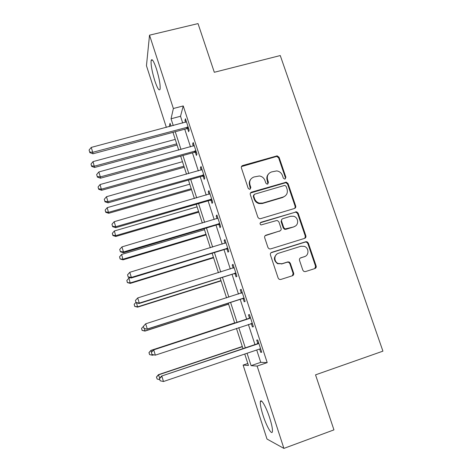 <?xml version="1.0" encoding="UTF-8"?>
<svg xmlns="http://www.w3.org/2000/svg" width="472" height="472" viewBox="0 0 472 472"><rect width="100%" height="100%" fill="white"/><g stroke="black" fill="none" stroke-linecap="round" stroke-linejoin="round"><path stroke-width="0.71" d="M285.047 178.988L285.902 177.283L279.082 157.276L277.176 155.854L242.679 165.524C241.564 165.967 241.139 166.781 241.41 167.961L248.172 188.234L249.293 189.219L249.953 189.189L250.844 187.461L249.965 184.829C249.098 181.018 250.443 178.398 254.001 176.976L259.417 175.968C262.107 176.434 263.954 177.944 264.94 180.499L265.825 183.112L266.987 184.098L267.594 184.062L268.462 182.345L267.583 179.732C266.704 175.944 268.025 173.342 271.548 171.932L276.71 170.911C279.477 171.318 281.371 172.829 282.403 175.442L283.288 178.044L284.492 179.03L285.047 178.988M285.348 178.858L285.424 177.797L278.622 157.843L276.722 156.427L241.457 166.592M250.408 188.959L249.582 185.325L249.965 184.829M267.966 183.885L267.152 180.239L267.583 179.732M263.022 415.272C260.916 408.599 260.037 404.056 260.379 401.637C260.939 397.925 266.202 406.964 269.713 417.986C271.842 424.747 272.733 429.319 272.385 431.703C271.736 435.455 266.379 425.88 263.022 415.272M154.792 80.73C151.96 71.414 150.751 64.634 151.152 60.398C152.008 58.298 153.76 61.1 156.415 68.818C159.282 78.305 160.504 85.102 160.079 89.214C159.176 91.261 157.412 88.429 154.792 80.73M302.853 270.238L303.98 271.494L305.408 271.595L314.93 268.544C316.028 268.061 316.435 267.211 316.146 265.996L308.334 243.092L307.03 241.77L305.803 241.741L271.683 252.355C270.562 252.833 270.143 253.688 270.421 254.909L278.167 278.12L279.176 279.33L280.746 279.483L292.41 275.754C293.525 275.264 293.938 274.403 293.655 273.176L290.321 263.276L289.183 262.013L287.755 261.919L281.99 263.736L278.055 263.441C273.636 261.559 273.943 254.438 278.48 253.263L300.941 246.254L304.334 246.355C309.077 247.853 309.189 255.405 304.469 256.644L300.747 257.824C299.637 258.302 299.23 259.152 299.513 260.367L302.853 270.238M166.374 127.422L146.456 65.732L149.524 35.17L198.028 23.6L214.312 72.281L280.262 55.548L382.922 351.15L315.538 374.851L333.946 429.874L283.908 448.4L266.993 439.043L243.115 365.086L248.443 365.464L244.744 354.024M149.524 35.17L173.371 108.507L171.047 118.773L173.259 125.593M256.709 349.976L260.745 362.343L267.205 362.62L183.242 105.934L173.371 108.507M267.205 362.62L257.134 366.077L283.908 448.4M294.475 208.482C295.572 208.028 295.979 207.202 295.696 206.016L288.05 183.578L286.351 182.168L251.57 192.133C250.449 192.588 250.03 193.414 250.302 194.612L257.889 217.338L259.252 218.689L260.444 218.701L294.475 208.482M298.139 213.179L305.868 235.847C306.151 237.056 305.75 237.888 304.652 238.36L270.544 248.933L269.14 248.85L267.972 247.57L264.686 237.723C264.408 236.501 264.827 235.658 265.948 235.186L279.855 230.938C280.964 230.472 281.377 229.634 281.094 228.43L278.917 221.958L277.524 220.607L276.374 220.601L261.04 224.955C259.753 224.029 259.742 223.126 260.998 222.259L296.652 211.81L298.139 213.179L297.62 213.592L305.325 236.195L305.868 235.847M183.242 105.934L180.516 116.271L182.735 123.074M184.729 129.186L190.499 146.886M192.452 152.875L198.328 170.905M200.24 176.758L206.223 195.125M208.087 200.842L214.188 219.551M216.011 225.132L222.218 244.183M223.993 249.623L230.318 269.028M232.047 274.326L238.49 294.085M240.165 299.236L246.714 319.32M248.384 324.435L254.963 344.619M187.649 128.655L188.653 131.723L189.16 130.13L185.443 118.749L184.959 120.425L185.579 122.313M187.13 127.056L187.502 128.207M195.378 152.32L196.387 155.418L196.954 153.984L193.201 142.509L192.665 144.019L193.349 146.108M194.912 150.892L195.243 151.913M203.172 176.186L204.187 179.307L204.813 178.038L201.031 166.468L200.435 167.814L201.184 170.103M211.031 200.252L212.058 203.397L212.736 202.293L208.925 190.623L208.27 191.809L209.084 194.299M218.955 224.513L219.987 227.687L220.731 226.761L216.884 214.99L216.176 216.005L217.055 218.701M226.943 248.986L227.988 252.184L228.796 251.428L224.914 239.564L224.141 240.401L225.091 243.31M235.003 273.666L236.059 276.893L236.926 276.315L233.015 264.344L232.177 265.004L233.197 268.125M243.133 298.552L244.195 301.809L245.121 301.413L241.18 289.336L240.277 289.82L241.339 293.065M251.328 323.656L252.402 326.937L253.393 326.724L249.417 314.547L248.455 314.848L249.523 318.122M259.606 348.997L260.68 352.283L261.736 352.254L257.724 339.976L256.697 340.094L257.777 343.392M247.806 363.487L243.115 365.086M170.976 126.201L170.032 123.275L169.265 126.655M242.997 348.643L236.437 328.382M234.773 323.243L228.247 303.077M226.572 297.903L220.147 278.061M218.424 272.739L212.117 253.257M210.347 247.794L204.152 228.666M202.34 223.061L196.258 204.282M194.399 198.541L188.428 180.097M186.528 174.221L180.664 156.12M178.723 150.108L172.964 132.337M247.068 353.239L251.092 365.652L257.134 366.077M175.248 131.723L181.006 149.482M182.953 155.489L188.818 173.578M190.723 179.448L196.694 197.874M198.559 203.609L204.642 222.383M206.459 227.976L212.654 247.092M214.424 252.549L220.737 272.019M222.459 277.335L228.885 297.159M230.56 302.328L237.091 322.476M238.761 327.615L245.322 347.864M316.258 266.674L315.679 266.857M315.597 266.35L316.193 266.161M180.516 116.271L171.047 118.773M260.745 362.343L251.092 365.652M184.959 120.425L185.903 120.171M192.665 144.019L193.614 143.759M200.435 167.814L201.385 167.548M208.27 191.809L209.22 191.532M216.176 216.005L217.126 215.722M224.141 240.401L225.097 240.112M232.177 265.004L233.133 264.709M240.277 289.82L241.239 289.519M252.402 326.937L253.364 326.624M260.68 352.283L261.641 351.959M268.403 174.109C266.875 175.873 266.456 177.92 267.152 180.239M250.656 179.395C249.281 181.142 248.921 183.124 249.582 185.325M294.858 208.323L295.189 206.441L287.56 184.068L285.873 182.664L250.449 193.007M286.144 186.428L284.976 185.443L284.38 185.484L254.561 194.204L253.676 195.939L254.603 198.724C255.452 200.995 257.039 202.464 259.376 203.131L262.751 203.072L283.153 197.036C286.663 195.591 287.973 192.971 287.082 189.178L286.144 186.428M253.747 194.877L253.281 196.399L253.676 195.939M285.336 195.856L282.675 197.491L262.332 203.515L258.969 203.574C256.638 202.913 255.051 201.444 254.207 199.178L253.281 196.399M304.806 238.301L305.325 236.195M280.209 230.79L265.093 235.729M297.62 213.592L296.139 212.223L295.106 212.247L260.284 222.784M294.156 226.572C299.118 225.315 298.634 217.344 293.549 216.247L290.669 216.282L282.805 218.66C281.695 219.12 281.282 219.952 281.566 221.156L283.749 227.622L285.094 228.955L293.649 226.943L295.395 225.999M281.92 219.232L281.088 221.545L281.566 221.156M293.649 226.943L285.802 229.339L284.604 229.327L283.265 227.994L281.088 221.545M305.048 256.426L300.162 258.125M277.005 253.995C273.382 257.334 273.577 260.573 277.589 263.712L281.99 263.736M292.363 275.766L293.136 273.418L289.814 263.547L288.681 262.284L287.259 262.19L281.513 264.007M314.812 268.586L315.567 266.255L307.785 243.416L306.481 242.095L305.26 242.071L270.963 252.768M175.248 139.393L93.013 161.613L94.577 167.466L177.077 145.034M91.562 165.873L91.002 164.049L91.633 166.392L91.562 165.873L94.418 166.185L176.693 143.842M91.002 164.049L93.013 161.613M94.577 167.466L91.633 166.392M188.151 127.039L92.748 152.308L91.238 147.417L186.446 121.829M188.717 128.773L186.605 128.685L92.925 153.789L92.748 152.308L89.686 152.002L89.078 150.043L89.686 152.002M89.763 152.592L92.925 153.789M91.238 147.417L89.078 150.043M182.475 161.707L100.076 184.54L101.604 190.287L184.263 167.235M98.618 188.806L98.052 186.965L98.666 189.26L98.618 188.806L101.498 189.148L183.927 166.191M98.052 186.965L100.076 184.54M101.604 190.287L98.666 189.26M189.756 184.198L107.203 207.656L108.69 213.285L191.508 189.608M105.728 211.916L105.156 210.064L105.757 212.311L105.728 211.916L108.631 212.306L191.219 188.717M105.156 210.064L107.203 207.656M108.69 213.285L105.757 212.311M197.095 206.866L114.383 230.961L115.835 236.466L198.806 212.158M112.896 235.215L112.318 233.345L112.908 235.552L112.896 235.215L115.823 235.64L198.57 211.421M112.318 233.345L114.383 230.961M115.835 236.466L112.908 235.552M195.933 150.869L100.335 176.9L98.813 171.967L194.216 145.612M196.446 152.438L194.334 152.356L100.459 178.204L100.335 176.9L97.244 176.552L96.642 174.575L97.244 176.552M97.303 177.071L100.459 178.204M98.813 171.967L96.642 174.575M203.786 174.894L107.994 201.703L106.454 196.724L202.057 169.601M204.246 176.292L202.122 176.221L108.058 202.836L107.994 201.703L104.872 201.308L104.265 199.32L104.872 201.308M104.914 201.762L108.058 202.836M106.454 196.724L104.265 199.32M211.704 199.125L115.711 226.725L114.165 221.704L209.957 193.785M212.105 200.352L209.981 200.293L115.723 227.675L115.711 226.725L112.572 226.283L111.953 224.277L112.572 226.283M112.584 226.666L115.723 227.675M114.165 221.704L111.953 224.277M204.494 229.711L121.617 254.449L123.033 259.836L206.17 234.885M120.124 258.709L119.546 256.821L120.118 258.975L123.074 259.169L205.981 234.301M119.546 256.821L121.617 254.449M123.033 259.836L120.118 258.975M219.686 223.563L123.499 251.959L121.935 246.897L217.928 218.176M220.029 224.613L217.899 224.566L123.457 252.732L123.499 251.959L120.33 251.476L119.705 249.452L120.33 251.476M120.325 251.782L123.457 252.732M121.935 246.897L119.705 249.452M130.254 277.719L128.915 278.132L130.296 283.395L213.586 257.789M127.41 282.386L126.826 280.486L127.381 282.592L130.384 282.887L213.444 257.364M126.826 280.486L128.915 278.132M130.296 283.395L127.381 282.592M227.74 248.207L131.358 277.418L129.782 272.309L225.964 242.773M286.15 229.079L284.669 229.28M228.023 249.08L225.887 249.045L131.251 278.002L131.358 277.418L128.16 276.887L127.534 274.846L128.16 276.887M128.13 277.123L131.251 278.002M129.782 272.309L127.534 274.846M136.526 302.817L137.612 307.148L221.055 280.875M134.756 306.257L134.166 304.34L134.709 306.399L137.753 306.806L220.973 280.61M134.166 304.34L135.918 302.404M137.612 307.148L134.709 306.399M235.864 273.064L139.281 303.101L137.694 297.944L234.071 267.583M236.088 273.754L233.947 273.731L139.122 303.496L139.281 303.101L136.06 302.522L135.423 300.463L136.06 302.522M233.492 268.002L234.053 267.535M136.001 302.682L139.122 303.496M137.694 297.944L135.423 300.463M144.467 328.589L144.987 331.09L228.59 304.145M142.16 330.329L141.565 328.394L142.09 330.4L145.181 330.913L228.56 304.045M141.565 328.394L143.329 326.471M144.987 331.09L142.09 330.4M293.755 273.648L293.23 273.819M316.216 267.087L315.656 267.282M244.053 298.133L147.282 329.008L145.677 323.81L242.248 292.605M244.219 298.64L242.071 298.623L147.058 329.214L144.025 328.382L143.388 326.305L144.025 328.382M241.145 293.23L242.171 292.369M143.948 328.465L147.058 329.214M145.677 323.81L143.388 326.305M234.661 322.895L150.934 350.383L151.677 351.982M234.672 322.931L151.17 350.342L148.94 352.655L149.624 354.596L149.028 352.643M152.48 354.59L152.674 355.221L153.748 354.867M149.624 354.596L152.427 355.227L149.535 354.596M148.94 352.655L150.934 350.383M249.588 318.417L153.453 349.947L250.49 317.845M151.418 352.377L153.725 349.899L155.347 355.151L151.96 354.478L151.418 352.377L151.96 354.478M252.313 323.414L155.347 355.151L152.067 354.472M248.62 318.694L250.355 317.414M252.42 323.739L250.827 323.633M153.453 349.947L151.317 352.389M242.307 346.501L158.421 374.685L159.748 378.184M242.372 346.702L158.71 374.815L156.438 377.039L157.152 379.063L156.551 377.098M159.707 379.618L157.152 379.063M156.438 377.039L158.421 374.685M257.901 343.882L161.518 376.078L258.809 343.297M159.524 378.68L160.173 380.792L159.524 378.68L161.849 376.225L163.483 381.518L259.877 348.926M256.874 343.976L258.603 342.672M260.692 349.05L259.653 348.979M161.518 376.078L159.394 378.615M160.173 380.792L163.483 381.518M285.424 177.797L285.902 177.283M250.455 187.945L250.844 187.461M268.031 182.847L268.462 182.345M242.319 166.073L242.679 165.524M276.126 156.498L276.58 155.925M278.622 157.843L279.082 157.276M251.181 192.605L251.57 192.133M285.053 182.723L285.536 182.227M287.56 184.068L288.05 183.578M295.189 206.441L295.696 206.016M254.207 199.178L254.603 198.724M262.332 203.515L262.751 203.072M282.675 197.491L283.153 197.036M265.518 235.54L265.948 235.186M279.383 231.304L279.855 230.938M260.585 222.648L260.998 222.259M295.106 212.247L295.62 211.834M283.265 227.994L283.749 227.622M285.802 229.339L286.286 228.973M300.216 258.107L300.747 257.824M303.933 256.933L304.469 256.644M287.259 262.19L287.755 261.919M289.814 263.547L290.321 263.276M293.136 273.418L293.655 273.176M271.235 252.656L271.683 252.355M305.26 242.071L305.803 241.741M307.785 243.416L308.334 243.092M315.567 266.255L316.146 265.996M187.874 127.009L187.372 128.626M187.101 127.062L186.605 128.685M195.656 150.839L195.101 152.291M194.883 150.898L194.334 152.356M203.509 174.864L202.895 176.156M202.73 174.935L202.122 176.221M211.421 199.101L210.748 200.222M210.648 199.172L209.981 200.293M219.409 223.539L218.672 224.489M218.63 223.616L217.899 224.566M227.457 248.183L226.666 248.962M226.678 248.266L225.887 249.045M235.581 273.04L234.726 273.642M234.796 273.129L233.947 273.731M243.77 298.109L242.85 298.534M242.986 298.204L242.071 298.623M242.03 292.787L241.18 293.224M252.03 323.397L251.045 323.639M250.278 318.028L249.304 318.305M258.591 343.486L257.559 343.581M260.379 401.637L261.689 401.176M151.152 60.398L152.503 60.068M276.722 156.427L277.176 155.854M285.873 182.664L286.351 182.168M258.969 203.574L259.376 203.131M284.604 229.327L285.094 228.955M296.139 212.223L296.652 211.81M277.589 263.712L278.055 263.441M288.681 262.284L289.183 262.013M306.481 242.095L307.03 241.77M187.319 127.021L186.823 128.638M195.438 150.828L194.889 152.279"/></g></svg>
